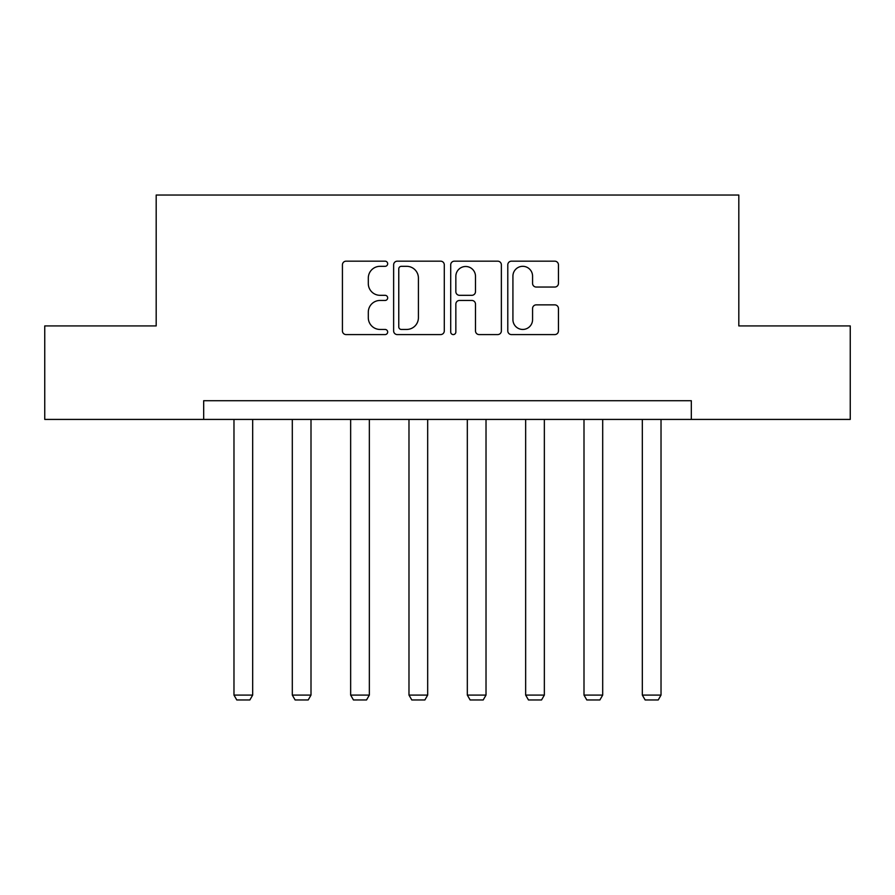 <?xml version="1.0" encoding="UTF-8"?>
<svg xmlns="http://www.w3.org/2000/svg" width="895" height="895" viewBox="0 0 895 895"><rect width="100%" height="100%" fill="white"/><g stroke="black" fill="none" stroke-linecap="round" stroke-linejoin="round"><path stroke-width="1.34" d="M387.669 263.745A2.573 2.573 0 0 0 385.096 261.172L346.096 261.172A3.669 3.669 0 0 0 342.427 264.842L342.427 330.915A3.669 3.669 0 0 0 346.096 334.585L385.096 334.585A2.573 2.573 0 0 0 387.669 332.023A2.573 2.573 0 0 0 385.096 329.45L380.051 329.45A11.747 11.747 0 0 1 368.304 317.703L368.304 312.198A11.747 11.747 0 0 1 380.051 300.451L385.096 300.451A2.573 2.573 0 0 0 387.669 297.878A2.573 2.573 0 0 0 385.096 295.316L380.051 295.316A11.747 11.747 0 0 1 368.304 283.57L368.304 278.054A11.747 11.747 0 0 1 380.051 266.318L385.096 266.318A2.573 2.573 0 0 0 387.669 263.745M554.777 287.049A3.669 3.669 0 0 0 558.446 283.379L558.446 264.842A3.669 3.669 0 0 0 554.777 261.172L511.459 261.172A3.669 3.669 0 0 0 507.789 264.842L507.789 330.915A3.669 3.669 0 0 0 511.459 334.585L554.777 334.585A3.669 3.669 0 0 0 558.446 330.915L558.446 308.529A3.669 3.669 0 0 0 554.777 304.859L536.239 304.859A3.669 3.669 0 0 0 532.57 308.529L532.57 319.627A9.823 9.823 0 0 1 522.747 329.45A9.823 9.823 0 0 1 512.924 319.627L512.924 276.13A9.823 9.823 0 0 1 522.747 266.318A9.823 9.823 0 0 1 532.57 276.13L532.57 283.379A3.669 3.669 0 0 0 536.239 287.049L554.777 287.049M203.68 419.419L44.75 419.419L44.75 325.925L156.189 325.925L156.189 195.043L738.811 195.043L738.811 325.925L850.25 325.925L850.25 419.419L691.32 419.419L691.32 400.714L203.68 400.714L203.68 419.419L691.32 419.419M444.289 264.842A3.669 3.669 0 0 0 440.62 261.172L397.302 261.172A3.669 3.669 0 0 0 393.632 264.842L393.632 330.915A3.669 3.669 0 0 0 397.302 334.585L440.62 334.585A3.669 3.669 0 0 0 444.289 330.915L444.289 264.842M454.38 261.172L497.698 261.172A3.669 3.669 0 0 1 501.368 264.842L501.368 330.915A3.669 3.669 0 0 1 497.698 334.585L479.161 334.585A3.669 3.669 0 0 1 475.491 330.915L475.491 304.121A3.669 3.669 0 0 0 471.822 300.451L459.527 300.451A3.669 3.669 0 0 0 455.846 304.121L455.846 332.023A2.573 2.573 0 0 1 453.284 334.585A2.573 2.573 0 0 1 450.711 332.023L450.711 264.842A3.669 3.669 0 0 1 454.38 261.172M401.34 266.318A2.573 2.573 0 0 0 398.767 268.88L398.767 326.876A2.573 2.573 0 0 0 401.34 329.45L406.666 329.45A11.747 11.747 0 0 0 418.412 317.703L418.412 278.054A11.747 11.747 0 0 0 406.666 266.318L401.34 266.318M475.491 276.32A9.823 9.823 0 0 0 465.668 266.497A9.823 9.823 0 0 0 455.846 276.32L455.846 291.636A3.669 3.669 0 0 0 459.527 295.316L471.822 295.316A3.669 3.669 0 0 0 475.491 291.636L475.491 276.32M252.67 419.419L252.67 695.091L233.975 695.091L233.975 419.419M252.67 695.091L249.862 699.957L236.772 699.957L233.975 695.091M311.001 419.419L311.001 695.091L292.307 695.091L292.307 419.419M311.001 695.091L308.204 699.957L295.115 699.957L292.307 695.091M369.344 419.419L369.344 695.091L350.65 695.091L350.65 419.419M369.344 695.091L366.536 699.957L353.447 699.957L350.65 695.091M427.676 419.419L427.676 695.091L408.981 695.091L408.981 419.419M427.676 695.091L424.879 699.957L411.789 699.957L408.981 695.091M486.019 419.419L486.019 695.091L467.324 695.091L467.324 419.419M486.019 695.091L483.21 699.957L470.121 699.957L467.324 695.091M544.35 419.419L544.35 695.091L525.656 695.091L525.656 419.419M544.35 695.091L541.553 699.957L528.464 699.957L525.656 695.091M602.693 419.419L602.693 695.091L583.999 695.091L583.999 419.419M602.693 695.091L599.885 699.957L586.796 699.957L583.999 695.091M661.025 419.419L661.025 695.091L642.33 695.091L642.33 419.419M661.025 695.091L658.228 699.957L645.138 699.957L642.33 695.091"/></g></svg>
